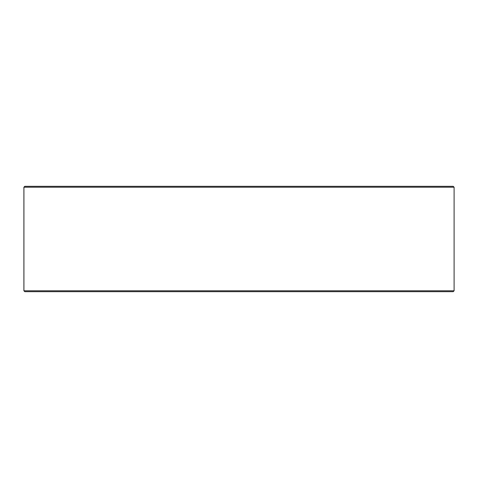 <?xml version="1.0" encoding="UTF-8"?>
<svg xmlns="http://www.w3.org/2000/svg" width="478" height="478" viewBox="0 0 478 478"><rect width="100%" height="100%" fill="white"/><g stroke="black" fill="none" stroke-linecap="round" stroke-linejoin="round"><path stroke-width="0.72" d="M23.93 290.797L24.808 291.676L23.9 290.797L23.9 187.203L24.778 186.324L453.222 186.324L454.1 187.203L23.93 187.203L23.93 290.797L454.1 290.797L454.1 187.203M24.808 186.324L23.93 187.203M24.808 291.676L453.222 291.676L454.1 290.797"/></g></svg>

